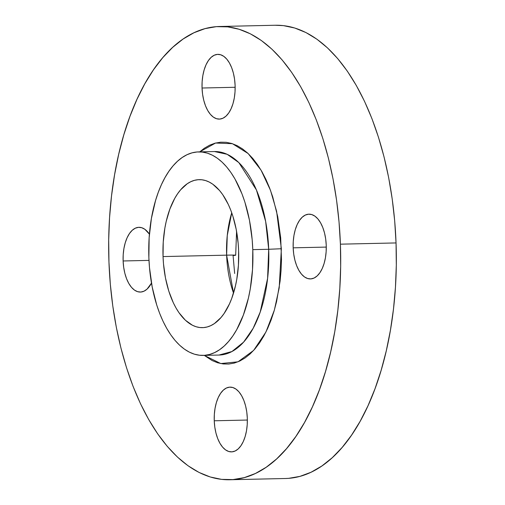 <?xml version="1.0" encoding="UTF-8"?>
<svg xmlns="http://www.w3.org/2000/svg" width="505" height="505" viewBox="0 0 505 505"><rect width="100%" height="100%" fill="white"/><g stroke="black" fill="none" stroke-linecap="round" stroke-linejoin="round"><path stroke-width="0.76" d="M151.481 283.109A32.383 16.564 88.7 0 1 140.377 292.067A32.383 16.564 88.7 0 1 123.125 260.971L148.994 260.391L123.125 260.971L123.674 267.259L124.836 273.255L126.566 278.728L128.807 283.469L131.458 287.301L134.425 290.072L137.594 291.669L140.845 292.041L144.045 291.17L147.075 289.094L151.481 283.109M247.311 418.228A32.383 16.564 88.7 0 1 231.505 451.88A32.383 16.564 88.7 0 1 214.246 420.785L247.355 420.046L214.246 420.785L214.795 427.072L215.963 433.069L217.693 438.542L219.927 443.283L222.585 447.114L225.552 449.886L228.721 451.483L231.965 451.855L235.172 450.984L238.202 448.907L240.954 445.694L243.309 441.477L245.184 436.415L246.509 430.708L247.229 424.566L247.311 418.228L246.762 411.941L245.6 405.944L243.871 400.471L241.63 395.724L238.979 391.893L236.012 389.128L232.843 387.524L229.592 387.152L226.391 388.023L223.355 390.106L220.609 393.313L218.255 397.53L216.374 402.592L215.054 408.305L214.335 414.447L214.246 420.785A32.383 16.564 88.7 0 1 230.059 387.127A32.383 16.564 88.7 0 1 247.311 418.228M326.236 245.272A32.383 16.564 88.7 0 1 310.423 278.924A32.383 16.564 88.7 0 1 293.171 247.829L326.274 247.09L293.171 247.829L293.721 254.116L294.882 260.113L296.618 265.586L298.853 270.327L301.504 274.158L304.471 276.929L307.64 278.526L310.891 278.899L314.091 278.028L317.127 275.951L319.873 272.738L322.234 268.521L324.109 263.459L325.435 257.752L326.148 251.61L326.236 245.272L325.687 238.985L324.526 232.988L322.79 227.515L320.555 222.768L317.904 218.936L314.937 216.172L311.768 214.568L308.517 214.196L305.317 215.067L302.28 217.15L299.534 220.357L297.174 224.573L295.299 229.636L293.973 235.349L293.26 241.491L293.171 247.829A32.383 16.564 88.7 0 1 308.984 214.17A32.383 16.564 88.7 0 1 326.236 245.272M235.109 85.459A32.383 16.564 88.7 0 1 219.303 119.111A32.383 16.564 88.7 0 1 202.044 88.015L235.153 87.277L202.044 88.015L202.593 94.302L203.761 100.299L205.491 105.772L207.725 110.513L210.383 114.345L213.35 117.116L216.519 118.713L219.763 119.085L222.97 118.214L226 116.137L228.752 112.924L231.107 108.708L232.982 103.645L234.307 97.938L235.027 91.796L235.109 85.459L234.56 79.171L233.398 73.174L231.669 67.702L229.428 62.955L226.777 59.123L223.81 56.358L220.641 54.755L217.39 54.382L214.189 55.253L211.153 57.336L208.407 60.543L206.046 64.76L204.171 69.823L202.852 75.535L202.133 81.677L202.044 88.015A32.383 16.564 88.7 0 1 217.857 54.357A32.383 16.564 88.7 0 1 235.109 85.459M214.461 151.544L227.143 154.296L238.827 162.585L256.439 189.962L265.649 221.405L268.692 249.281A101.776 52.059 -91.3 0 1 219 355.047L231.934 351.53L243.593 342.131L253.138 328.332L260.214 312.033L267.606 278.356L268.692 249.281L281.361 248.738L279.208 287.793L274.36 310.102L265.939 332.006L253.611 350.432L237.994 361.82L220.773 363.562L204.26 355.381L212.119 360.538L217.611 362.767L223.172 363.941L228.746 364.042L234.282 363.082L239.73 361.056L245.026 357.995L250.126 353.923L254.987 348.879L259.551 342.914L263.78 336.084L267.637 328.458L271.078 320.101L274.07 311.105L276.589 301.548L280.105 281.127L281.064 270.465L281.487 259.633L280.692 237.887L277.744 216.727L272.75 196.969L269.55 187.854L265.914 179.363L261.887 171.586L257.493 164.598L252.79 158.456L247.81 153.23L242.615 148.962L237.243 145.699L231.751 143.477L226.189 142.303L220.609 142.195L215.073 143.161L209.632 145.181L204.336 148.243L199.721 151.872L215.572 143.029L232.426 143.691L248.138 153.533L261.053 170.16L270.491 190.341L276.595 211.248L281.361 248.738L268.692 249.281A101.776 52.059 -91.3 0 0 214.461 151.544L198.566 151.898A101.776 52.059 88.7 0 1 252.79 249.634L268.692 249.281L252.79 249.634A101.776 52.059 88.7 0 1 203.105 355.406A101.776 52.059 88.7 0 1 148.874 257.67A101.776 52.059 88.7 0 1 198.566 151.898M236.58 231.378L235.677 255.208A18.502 0.448 177.9 0 0 226.631 255.158L163.046 256.572A74.02 37.862 88.7 0 1 199.185 179.647A74.02 37.862 88.7 0 1 238.625 250.732A74.02 37.862 88.7 0 1 202.486 327.65A74.02 37.862 88.7 0 1 163.046 256.572L226.631 255.158A74.02 37.862 -91.3 0 1 231.732 212.794L227.256 235.545L226.631 255.158A18.502 0.448 -2.1 0 1 235.677 255.202A18.502 0.448 -2.1 0 1 233.083 255.53L234.655 273.495M226.631 255.158A74.02 37.862 -91.3 0 0 233.525 293.096L226.631 255.158M229.731 479.75L285.375 478.506A226.688 115.942 -91.3 0 0 396.046 242.937A226.688 115.942 -91.3 0 0 275.269 25.25L219.625 26.494A226.688 115.942 88.7 0 1 340.408 244.174L396.046 242.937L340.408 244.174A226.688 115.942 88.7 0 1 229.731 479.75A226.688 115.942 88.7 0 1 108.954 262.063A226.688 115.942 88.7 0 1 219.625 26.494M275.156 25.25L283.4 25.629L294.756 28.021L305.967 32.566L316.938 39.226L327.549 47.937L337.712 58.612L347.32 71.142L356.277 85.421L364.509 101.297L371.933 118.624L378.466 137.234L384.059 156.948L388.654 177.577L392.202 198.926L394.676 220.78L396.046 242.937L396.305 265.175L395.447 287.288L393.477 309.06L390.416 330.283L386.3 350.748L381.155 370.26L375.045 388.635L368.025 405.692L360.16 421.265L351.518 435.209L342.201 447.392L332.277 457.688L321.862 466.001L311.042 472.251L299.926 476.379L288.626 478.349L285.256 478.513M340.408 244.174L340.667 266.419L339.802 288.532L337.832 310.304L334.777 331.52L330.655 351.985L325.517 371.503L319.406 389.873L312.38 406.935L304.515 422.508L295.88 436.453L286.556 448.629L276.639 458.925L266.223 467.239L255.404 473.494L244.287 477.623L232.982 479.586L221.6 479.371L210.244 476.979L199.033 472.434L188.062 465.774L177.451 457.063L167.288 446.388L157.68 433.858L148.722 419.579L140.491 403.703L133.067 386.375L126.534 367.766L120.941 348.052L116.346 327.423L112.798 306.074L110.324 284.22L108.954 262.063L108.695 239.825L109.553 217.712L111.523 195.94L114.585 174.717L118.7 154.252L123.845 134.74L129.955 116.365L136.975 99.308L144.84 83.735L153.482 69.791L162.799 57.608L172.723 47.312L183.138 38.999L193.958 32.749L205.074 28.621L216.374 26.651L227.761 26.866L239.111 29.258L250.328 33.81L261.293 40.469L271.911 49.174L282.068 59.849L291.675 72.385L300.639 86.658L308.871 102.534L316.288 119.862L322.828 138.477L328.42 158.191L333.016 178.82L336.564 200.163L339.038 222.023L340.408 244.174M149.411 234.143L144.885 229.314L141.716 227.711L138.471 227.338L135.264 228.209L132.234 230.293L129.482 233.499L127.127 237.716L125.253 242.779L123.927 248.492L123.207 254.634L123.125 260.971A32.383 16.564 88.7 0 1 138.932 227.313A32.383 16.564 88.7 0 1 149.411 234.143M252.79 249.634L252.519 269.55L250.265 288.854L248.416 298.038L243.366 315.051L236.681 329.702L232.799 335.964L228.614 341.43L224.163 346.058L219.486 349.788L214.625 352.591L209.638 354.447L204.563 355.331L199.45 355.236L194.356 354.163L189.318 352.118L184.394 349.125L179.629 345.218L175.065 340.427L170.753 334.796L166.732 328.389L163.033 321.262L159.7 313.479L156.765 305.127L152.194 287.01L149.493 267.612L148.874 257.67L149.145 237.754L151.405 218.45L155.559 200.504L158.305 192.254L161.455 184.596L164.99 177.602L168.866 171.34L173.051 165.874L177.507 161.246L182.185 157.516L187.039 154.707L192.033 152.857L197.108 151.973L202.215 152.068L207.315 153.141L212.346 155.186L217.27 158.172L222.036 162.086L226.6 166.877L230.911 172.502L234.939 178.915L241.964 193.825L244.9 202.177L249.476 220.294L252.178 239.692L252.79 249.634M163.046 256.572L163.494 263.806L165.457 277.914L168.784 291.088L173.341 302.823L176.03 308.006L178.959 312.671L185.411 320.246L192.462 325.264L196.123 326.748L199.828 327.53L203.547 327.6L207.233 326.956L210.863 325.611L214.398 323.566L221.038 317.493L224.081 313.517L229.472 303.877L231.763 298.31L235.437 285.937L236.782 279.252L238.423 265.213L238.625 250.732L238.177 243.498L236.207 229.39L232.881 216.216L230.747 210.137L228.323 204.481L222.711 194.633L219.574 190.543L212.788 184.211L209.209 182.04L205.548 180.556L201.836 179.774L198.124 179.704L194.431 180.348L190.802 181.693L187.267 183.738L180.626 189.811L177.583 193.787L174.762 198.339L169.901 208.994L166.227 221.367L164.882 228.052L163.241 242.091L163.046 256.572M219 355.047L203.105 355.406"/></g></svg>
